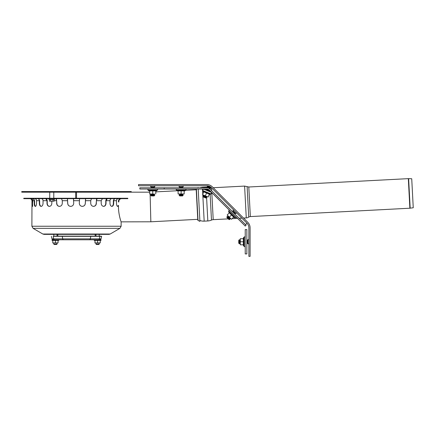 <?xml version="1.0" encoding="UTF-8"?>
<svg xmlns="http://www.w3.org/2000/svg" width="435" height="435" viewBox="0 0 435 435"><rect width="100%" height="100%" fill="white"/><g stroke="black" fill="none" stroke-linecap="round" stroke-linejoin="round"><path stroke-width="0.65" d="M131.272 192.178L21.75 192.178L21.75 191.569L131.272 191.569L131.272 192.178L149.7 192.178M54.495 239.777A1.218 0.875 -90 0 1 53.652 238.858L51.993 238.858L53.173 239.777L98.527 239.777A1.218 0.875 -90 0 0 99.37 238.858L101.029 238.858L101.659 236.325L100.871 236.129L53.761 236.129M101.659 236.325L53.195 236.325L53.652 238.858L62.705 238.858L62.254 236.325L62.814 236.129M53.173 239.777L57.447 239.777M61.672 239.777L95.575 239.777M57.85 236.129L57.85 234.362L95.173 234.362L95.173 236.129M100.24 240.555L101.072 240.25L94.134 240.25L94.216 239.777L100.991 239.777L101.072 240.25M97.603 242.915L94.966 243.024L94.966 240.408L100.24 240.408L100.24 242.915L97.603 242.915L97.603 240.408M99.229 244.1L95.983 244.1L96.385 244.503L98.821 244.503L99.229 244.1L99.229 243.024L94.966 242.915M96.287 243.024L100.24 242.915M58.056 240.555L58.888 240.25L51.95 240.25L52.031 239.777L58.807 239.777L58.888 240.25M55.419 242.915L52.782 243.024L52.782 240.408L58.056 240.408L58.056 242.915L55.419 242.915L55.419 240.408M57.039 244.1L53.793 244.1L54.201 244.503L56.637 244.503L57.039 244.1L57.039 243.024L52.782 242.915M56.735 243.024L58.056 242.915M52.939 199.529L54.109 199.529L54.109 201.166L49.427 201.166L49.427 199.529L52.939 199.529L52.939 201.166L49.427 201.166M54.109 201.166L52.939 201.166M50.596 199.529L50.596 201.166M95.983 236.129L95.983 234.362L99.229 234.362L99.229 236.129M57.039 236.129L57.039 234.362M110.196 234.025L42.826 234.025L44.06 234.362L108.962 234.362L110.196 234.025L119.924 228.353L33.098 228.353L31.891 226.249L121.131 226.249L119.924 228.353M119.435 198.67L118.429 200.698L118.429 201.932L118.804 202.009L118.978 200.698C119.315 199.486 120.174 198.811 121.55 198.67M115.291 198.67L115.21 198.67C114.274 198.838 113.763 199.513 113.682 200.698L116.477 200.698L116.477 203.33C116.575 205.179 116.993 206.195 117.733 206.375L118.532 205.412C118.092 213.879 121.213 222.176 121.131 221.932C121.213 222.176 118.092 213.884 118.532 205.412L117.358 206.375M196.528 189.372L196.174 188.991L197.8 220.099L197.762 219.332L150.847 221.79L150.461 206.984L150.847 221.79L121.109 221.861M121.126 221.915L121.131 226.249M127.825 198.67L127.825 198.262L23.778 198.262L23.778 198.67L127.825 198.67M120.68 198.67L120.587 198.67C119.494 198.838 118.902 199.513 118.804 200.698L118.804 202.009M113.682 200.698L113.682 203.33C113.595 205.179 113.008 206.195 111.909 206.375C110.756 206.195 110.115 205.179 109.973 203.33L109.973 200.698C110.06 199.513 110.572 198.838 111.507 198.67L111.588 198.67M107.26 198.67L106.026 200.698L106.026 203.33C105.901 205.179 105.118 206.195 103.671 206.375C102.187 206.195 101.36 205.179 101.197 203.33L101.197 200.698L102.437 198.67M97.135 198.67L96.358 200.698L96.358 203.33C96.206 205.179 95.281 206.195 93.585 206.375C91.867 206.195 90.915 205.179 90.736 203.33L90.736 200.698L91.513 198.67M85.603 198.67L85.336 203.33C85.162 205.179 84.162 206.195 82.335 206.375C80.497 206.195 79.491 205.179 79.306 203.33L79.572 198.67M79.306 200.698L73.716 200.698L73.466 198.67L73.716 203.33C73.531 205.179 72.525 206.195 70.688 206.375C68.86 206.195 67.86 205.179 67.686 203.33L67.43 198.67M67.686 200.698L62.287 200.698L61.547 198.67L62.287 200.698L62.287 203.33C62.107 205.179 61.156 206.195 59.437 206.375C57.741 206.195 56.816 205.179 56.664 203.33L56.664 200.698L55.887 198.67M51.825 201.345L51.825 203.33C51.662 205.179 50.835 206.195 49.345 206.375C47.904 206.195 47.121 205.179 46.996 203.33L46.996 200.698L45.762 198.67M46.996 200.698L43.043 200.698C42.962 199.513 42.451 198.838 41.515 198.67L41.515 198.67C42.451 198.838 42.962 199.513 43.043 200.698L43.043 203.33C42.907 205.179 42.266 206.195 41.113 206.375C40.015 206.195 39.422 205.179 39.34 203.33L39.34 200.698C39.259 199.513 38.748 198.838 37.812 198.67L37.731 198.67M39.34 200.698L36.545 200.698C36.453 199.513 35.855 198.838 34.767 198.67C35.855 198.838 36.453 199.513 36.545 200.698L36.545 203.33C36.448 205.179 36.029 206.195 35.289 206.375C34.61 206.195 34.256 205.179 34.218 203.33L34.218 200.698C34.12 199.513 33.528 198.838 32.435 198.67L32.342 198.67M30.755 198.67L30.858 198.67C32.032 198.838 32.668 199.513 32.772 200.698L32.272 206.375L31.978 200.698C31.875 199.513 31.238 198.838 30.064 198.67L30.064 198.67M59.437 206.375C61.156 206.195 62.107 205.179 62.287 203.33M103.427 206.375C104.873 206.195 105.656 205.179 105.776 203.33L105.776 200.698L106.439 198.67M82.28 206.375C84.107 206.195 85.108 205.179 85.287 203.33L85.592 198.262M67.43 198.262L67.735 203.33C67.909 205.179 68.915 206.195 70.742 206.375M46.583 198.67L47.246 200.698L47.246 203.33C47.366 205.179 48.149 206.195 49.595 206.375M33.587 198.67L34.593 200.698L34.593 203.33C34.631 205.179 34.985 206.195 35.665 206.375M34.218 200.698L32.772 200.698L31.483 198.806L32.38 200.698L32.674 206.375M38.797 198.67L39.667 200.698L39.667 203.33C39.748 205.179 40.335 206.195 41.434 206.375M56.403 198.67L56.822 203.33C56.974 205.179 57.898 206.195 59.59 206.375M93.433 206.375C95.124 206.195 96.048 205.179 96.2 203.33L96.619 198.67M111.588 206.375C112.687 206.195 113.274 205.179 113.356 203.33L113.356 200.698L114.22 198.67M116.477 200.698C116.569 199.513 117.167 198.838 118.255 198.67L118.353 198.67M150.124 194.097L150.461 206.984M76.511 198.262L76.511 192.178L76.511 198.262M75.701 198.262L75.701 192.178M138.547 185.778L138.547 184.56L206.842 184.56A7.705 7.705 0 0 1 212.296 186.822L247.841 222.367A7.705 7.705 0 0 1 250.098 227.815L250.098 256.362L248.88 256.362L248.88 227.815A6.492 6.492 0 0 0 246.977 223.226L211.432 187.681A6.492 6.492 0 0 0 206.842 185.778L138.547 185.778M202.802 194.94L204.173 221.149A10.141 10.141 0 0 1 199.85 220.425M210.127 194.374L211.475 220.077A10.141 10.141 0 0 1 207.827 220.953L206.609 197.8M211.475 220.077A4.867 4.867 0 0 1 213.215 219.659L228.283 218.87M248.717 217.114A3.246 3.246 0 0 1 250.348 216.576L248.798 187.001L247.123 186.637L248.717 217.114A4.867 4.867 0 0 1 246.275 217.924L244.606 186.088L213.204 187.73M410.172 208.186L413.25 207.751L411.727 178.747L408.623 178.638L410.172 208.186A3.447 3.447 0 0 1 409.873 208.213L408.324 178.644L248.798 187.001M150.717 195.31L154.773 195.31L154.164 195.919L151.326 195.919L150.717 195.31L151.326 194.701L154.164 194.701L154.773 195.31M154.773 194.097L150.717 194.097L154.773 194.097L154.164 194.701M150.918 187.806L151.326 187.403L154.164 187.403L154.566 187.806L154.164 187.403L154.773 186.794L150.717 186.794L150.717 185.778M154.773 185.778L154.773 186.794M179.111 195.31L183.168 195.31L182.559 195.919L179.72 195.919L179.111 195.31L179.72 194.701L182.559 194.701L183.168 195.31M184.179 193.966L178.094 193.966L178.094 190.889L184.179 190.889L184.179 193.966L182.662 194.097L183.168 194.097L182.559 194.701M179.312 187.806L179.72 187.403L182.559 187.403L182.961 187.806M179.72 187.403L179.111 186.794L183.168 186.794L182.559 187.403M183.168 185.778L183.168 186.794M238.739 243.176L238.739 240.337L239.348 239.728L239.348 243.785L238.739 243.176L238.739 240.337L238.739 243.176L239.348 243.785L239.957 243.176L239.957 240.337L240.158 243.377M246.852 239.93L247.259 240.337L247.259 243.176L246.852 243.584M247.259 240.337L247.863 239.728L247.863 243.785L247.259 243.176M248.88 243.785L247.863 243.785M226.939 216.663L229.805 219.534L228.946 219.534L226.939 217.527L226.939 216.663L227.799 216.668L229.805 218.669L229.805 219.534M230.664 218.674L227.799 215.803L230.664 218.674L229.805 218.669M232.388 211.502L232.964 211.502L234.965 213.509L234.965 214.08M232.964 211.502L232.959 210.643L235.83 213.509L234.965 213.509M236.548 212.791L235.83 213.509M210.931 187.229L207.522 185.816M203.031 196.18L206.777 197.729L205.983 198.061L203.357 196.973L203.031 196.18L203.825 195.848L206.446 196.935L206.777 197.729M207.033 196.691L206.446 196.935M206.136 190.177L205.826 189.432L209.572 190.987L208.827 191.291M205.826 189.432L206.62 189.105L209.24 190.187L209.572 190.987M207.017 187.811L206.755 187.186L210.502 188.736L209.877 188.997M206.755 187.186L207.555 186.854L210.17 187.942L210.502 188.736M207.555 186.854L207.223 186.06L210.97 187.61L210.17 187.942M206.636 187.806L139.842 187.806L139.842 189.024L206.842 189.024A3.246 3.246 0 0 1 209.137 189.975L245.242 226.075L246.101 225.216L210.148 189.263M172.293 187.806L175.539 187.806M187.708 187.806L197.653 187.806L198.126 187.507L198.142 187.806L199.665 187.806L202.4 187.284L202.427 187.806M210.002 189.116A4.464 4.464 0 0 0 206.842 187.806M246.852 229.588L245.231 229.588L245.231 253.926L246.852 253.926L246.852 229.588M203.357 189.024L202.737 190.525L210.98 193.939L211.606 192.439L203.357 189.024M157.611 189.024L157.611 190.041L147.878 190.041L147.878 189.024M186.006 189.024L186.006 190.041L176.273 190.041L176.273 189.024M245.231 246.623L244.214 246.623L244.214 236.89L245.231 236.89M236.259 217.092L235.542 217.81L228.658 210.926L229.375 210.208M181.139 193.966L181.139 190.889M183.168 194.097L178.094 193.966M184.179 191.057L185.359 190.628L176.915 190.628A0.304 0.304 0 0 1 177.023 190.041M179.72 194.701L179.111 194.097L179.617 194.097M152.745 193.966L152.745 190.889L155.784 190.889L155.784 193.966M154.267 194.097L149.7 193.966L149.7 190.889L152.745 190.889M155.784 191.057L156.964 190.628L148.52 190.628A0.304 0.304 0 0 1 148.629 190.041M151.222 194.097L149.7 193.966M240.283 244.802L240.283 238.717L243.366 238.717L243.366 244.802L240.283 244.802L240.283 238.717M240.283 241.757L243.366 241.757M243.198 244.802L243.627 245.976L243.627 237.537A0.304 0.304 0 0 1 244.214 237.641M240.158 243.785L240.158 243.279M240.158 240.234L240.158 239.728M231.474 219.3L227.168 214.999L229.348 212.818L233.649 217.119L231.474 219.3L227.168 214.999M229.321 217.147L231.502 214.972M233.53 217.239L234.666 217.772L228.696 211.801A0.304 0.304 0 0 1 229.191 211.459M208.169 197.028L202.547 194.701L203.727 191.851L209.344 194.179L208.169 197.028L202.547 194.701M205.358 195.864L206.538 193.015M209.278 194.336L210.535 194.391L202.732 191.161A0.304 0.304 0 0 1 203.058 190.655M207.18 196.756L203.433 195.201L203.825 195.848M196.381 189.024L198.028 220.442A0.408 0.408 0 0 1 198.115 219.68M198.208 189.024L199.899 221.371L198.028 220.442M246.977 223.226L245.547 224.661M99.262 236.129L99.827 236.325L99.37 238.858L90.317 238.858L90.768 236.325L90.203 236.129M89.469 239.777A1.218 0.875 -90 0 0 90.317 238.858L62.705 238.858A1.218 0.875 -90 0 0 63.553 239.777M49.427 199.529L48.889 199.072L49.291 198.67L48.889 199.072L49.188 199.464L54.348 199.464L54.647 199.072L54.239 198.67M106.026 200.698L109.973 200.698M96.358 200.698L101.197 200.698M85.336 200.698L90.736 200.698M54.109 200.698L56.664 200.698M31.891 226.249L31.978 200.698M39.667 203.33L39.34 203.33M32.38 203.33L31.978 203.33M34.593 203.33L34.218 203.33M113.356 203.33L113.682 203.33M202.492 189.024L202.759 194.179M202.4 187.284L206.049 187.088L206.087 187.806M206.565 196.886L206.582 197.262M209.942 190.775L209.991 191.775M210.578 187.773L211.546 187.817L211.704 190.818M211.796 192.634L213.215 219.659M164.18 189.024L164.18 187.806M53.793 198.262L53.793 192.178M49.737 198.262L49.737 192.178M101.029 238.858L99.849 239.777M51.993 238.858L51.363 236.325M94.966 240.555L94.134 240.25M52.782 240.555L51.95 240.25M95.983 243.024L95.983 244.1M53.793 234.362L53.793 236.129M53.793 243.024L53.793 244.1M42.826 234.025L33.098 228.353M31.891 200.698C31.771 199.464 31.097 198.79 29.863 198.67M196.174 189.024L196.212 189.758L185.56 190.318M177.257 190.753L155.784 191.878M241.909 218.152L239.179 218.294M204.173 221.149L207.827 220.953M206.049 187.088L207 187.083M229.805 218.789L230.735 218.74M232.105 218.669L237.548 218.381M243.54 218.065L246.275 217.924M247.123 186.637L244.606 186.088M250.348 216.576L409.873 208.213M408.623 178.638L408.324 178.644M151.326 194.701L150.717 194.097M151.326 187.403L150.717 186.794M179.111 186.794L179.111 185.778M240.158 240.136L239.348 239.728L238.739 240.337M247.863 239.728L248.88 239.728M227.799 216.668L227.799 215.803M232.959 210.643L233.677 209.926M178.094 191.057L176.915 190.628M185.359 190.628L185.256 190.041L185.359 190.628M149.7 191.057L148.52 190.628M156.964 190.628L156.861 190.041L156.964 190.628M243.198 238.717L243.627 237.537L243.198 238.717M243.627 245.976L244.214 245.873L243.627 245.976M229.229 212.938L228.696 211.801M234.666 217.772L235.009 217.282M203.662 192.009L202.732 191.161M210.535 194.391L210.665 193.809"/></g></svg>

